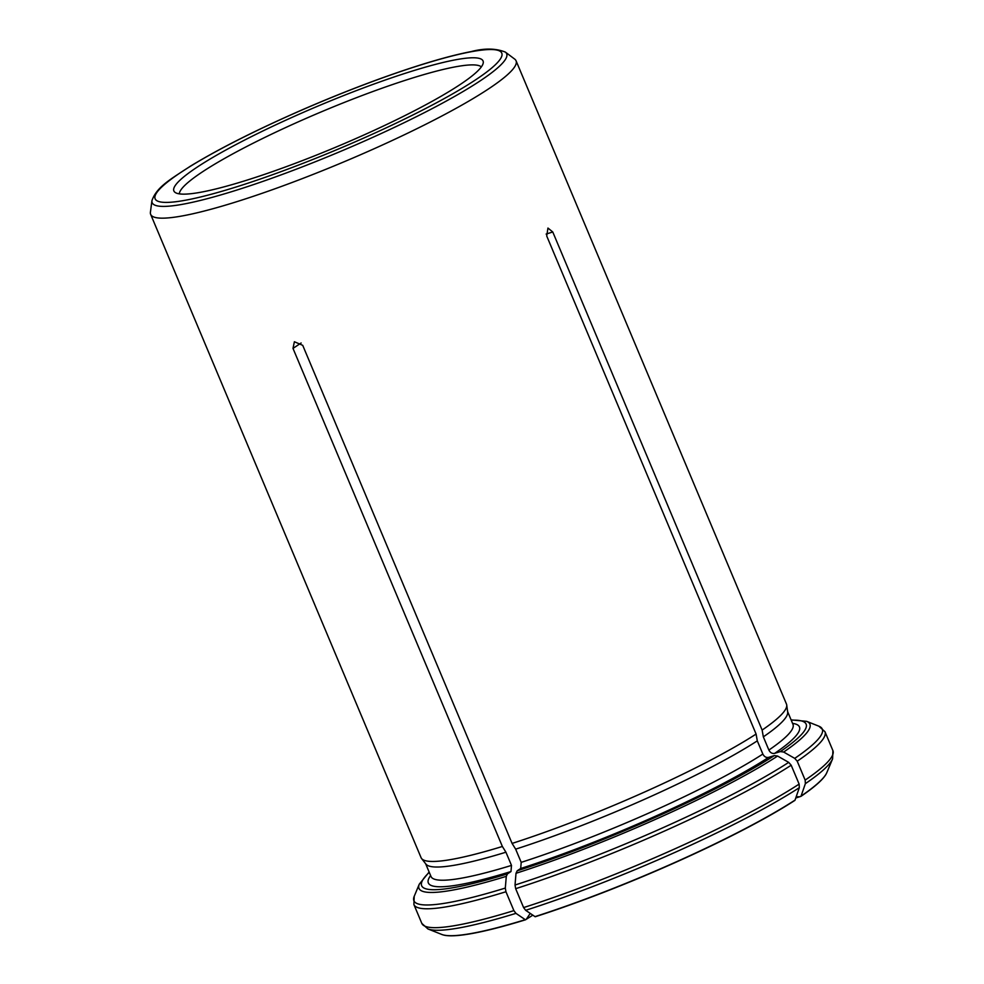 <?xml version="1.0" encoding="UTF-8"?>
<svg xmlns="http://www.w3.org/2000/svg" width="984" height="984" viewBox="0 0 984 984"><rect width="100%" height="100%" fill="white"/><g stroke="black" fill="none" stroke-linecap="round" stroke-linejoin="round"><path stroke-width="1.48" d="M532.824 915.157L525.481 919.806L515.948 913.361L513.894 910.63L505.948 891.75L505.309 888.072L506.293 876.338L507.449 873.878L510.979 871.541L511.495 865.403L505.936 852.206L502.369 846.474L292.998 348.397L294.388 341.743L302.715 345.335L512.086 843.423A198.178 26.47 -22.8 0 0 756.093 734.064L546.723 235.988L547.953 228.054L552.762 231.978L762.133 730.066A198.178 26.47 -22.8 0 0 786.72 704.999A198.178 26.47 -22.8 0 0 786.474 704.077L516.059 60.774A198.178 26.47 157.2 0 1 424.239 125.054A198.178 26.47 157.2 0 1 231.953 203.184A198.178 26.47 157.2 0 1 150.663 214.377A198.178 26.47 157.2 0 1 150.417 212.249L151.942 200.662A192.274 25.682 -22.8 0 0 235.717 190.416A192.274 25.682 -22.8 0 0 425.875 111.881A192.274 25.682 -22.8 0 0 505.358 52.103C495.85 48.277 484.448 48.105 471.164 51.586C454.522 54.784 433.637 60.528 408.495 68.831C375.445 79.802 340.575 93.234 303.896 109.101C257.562 129.31 219.739 148.338 190.404 166.185C171.13 178.94 156.714 186.677 151.942 200.662M525.481 919.806A210.551 28.13 157.2 0 1 442.763 934.8A210.551 28.13 157.2 0 1 442.247 934.615M795.761 798.012L800.976 796.339L805.367 783.658L805.158 780.103L797.224 761.21L794.74 758.369L783.658 752.047L780.349 751.579L774.679 753.363C772.206 753.842 770.275 752.735 768.885 750.066L763.338 736.856L762.133 730.066M150.663 214.377L421.078 857.667A198.178 26.47 -22.8 0 0 421.558 858.503L425.937 864.112A196.32 26.224 -22.8 0 0 505.936 852.206M421.558 858.503A198.178 26.47 -22.8 0 0 502.369 846.474M505.358 52.103L514.706 59.114A198.178 26.47 157.2 0 1 516.059 60.774M515.665 888.687A222.962 29.778 -22.8 0 0 791.185 765.22L799.131 784.1L799.328 787.667L794.949 800.349A210.551 28.13 157.2 0 1 535.198 916.756L525.653 910.311L523.599 907.58L515.665 888.687L515.026 885.022L516.01 873.288L517.166 870.828L520.696 868.491L521.2 862.353L515.653 849.155A196.32 26.224 -22.8 0 0 757.299 740.866L756.093 734.064M791.185 765.22L788.701 762.379L777.618 756.056L774.322 755.589L768.639 757.372C766.167 757.84 764.236 756.745 762.846 754.064L757.299 740.866M481.348 66.9A164.119 21.919 -22.8 0 0 322.358 111.413A164.119 21.919 -22.8 0 0 179.322 193.86M826.634 773.03A210.551 28.13 157.2 0 1 826.4 773.535A210.551 28.13 157.2 0 1 800.976 796.339M763.338 736.856A196.32 26.224 -22.8 0 0 787.667 712.047L786.72 704.999M515.653 849.155L512.086 843.423M246.738 180.207A167.698 22.398 -22.8 0 0 402.222 116.936A167.698 22.398 -22.8 0 0 483.267 62.779A167.698 22.398 -22.8 0 0 319.788 105.313A167.698 22.398 -22.8 0 0 175.029 192.36A167.698 22.398 -22.8 0 0 246.738 180.207M236.849 186.763A187.981 25.104 -22.8 0 0 501.951 55.448A187.981 25.104 -22.8 0 0 246.615 135.669A187.981 25.104 -22.8 0 0 236.849 186.763M429.135 872.033L419.295 884.161A212.015 28.327 -22.8 0 0 506.293 876.338M429.27 872.365A208.522 27.847 -22.8 0 0 507.449 873.878M525.284 919.683A210.785 28.155 157.2 0 1 441.767 934.443L427.929 928.945L421.841 923.41A222.962 29.778 157.2 0 0 513.894 910.63M799.709 796.745L796.191 796.757M546.132 234.069L552.762 231.978M515.948 913.361A221.511 29.594 157.2 0 1 427.929 928.945M425.629 863.718L431.004 876.486A196.32 26.224 -22.8 0 0 511.495 865.403M430.611 875.551A201.277 26.888 -22.8 0 0 510.979 871.541M301.129 342.986L292.998 348.397M526.28 919.277L530.241 913.41M521.2 862.353A196.32 26.224 -22.8 0 0 762.846 754.064M520.696 868.491A201.277 26.888 -22.8 0 0 768.639 757.372M517.166 870.828A208.522 27.847 -22.8 0 0 774.322 755.589M768.885 750.066A196.32 26.224 -22.8 0 0 792.969 724.335L793.067 724.605M774.679 753.363A201.277 26.888 -22.8 0 0 792.575 723.388M826.4 773.535L826.843 772.575A210.785 28.155 157.2 0 1 801.074 796.093M780.349 751.579A208.522 27.847 -22.8 0 0 791.234 720.202M797.224 761.21A222.962 29.778 -22.8 0 0 824.973 731.727L832.907 750.607A222.962 29.778 157.2 0 1 805.158 780.103M826.843 772.575L832.599 758.836A221.511 29.594 157.2 0 1 805.367 783.658M794.74 758.369A221.511 29.594 -22.8 0 0 818.872 726.192L806.634 721.334L791.099 719.882M783.658 752.047A212.015 28.327 -22.8 0 0 806.634 721.334M795.035 800.103A210.785 28.155 157.2 0 1 535.001 916.633M799.131 784.1A222.962 29.778 157.2 0 1 523.599 907.58M799.328 787.667A221.511 29.594 157.2 0 1 525.653 910.311M515.026 885.022A221.511 29.594 -22.8 0 0 788.701 762.379M516.01 873.288A212.015 28.327 -22.8 0 0 777.618 756.056M421.841 923.41L413.895 904.53A222.962 29.778 -22.8 0 0 505.948 891.75M419.295 884.161L414.215 896.301A221.511 29.594 -22.8 0 0 505.309 888.072M442.763 934.8L441.767 934.443M787.606 711.567L792.969 724.335M832.599 758.836L832.907 750.607M824.973 731.727L818.872 726.192M413.895 904.53L414.215 896.301"/></g></svg>
